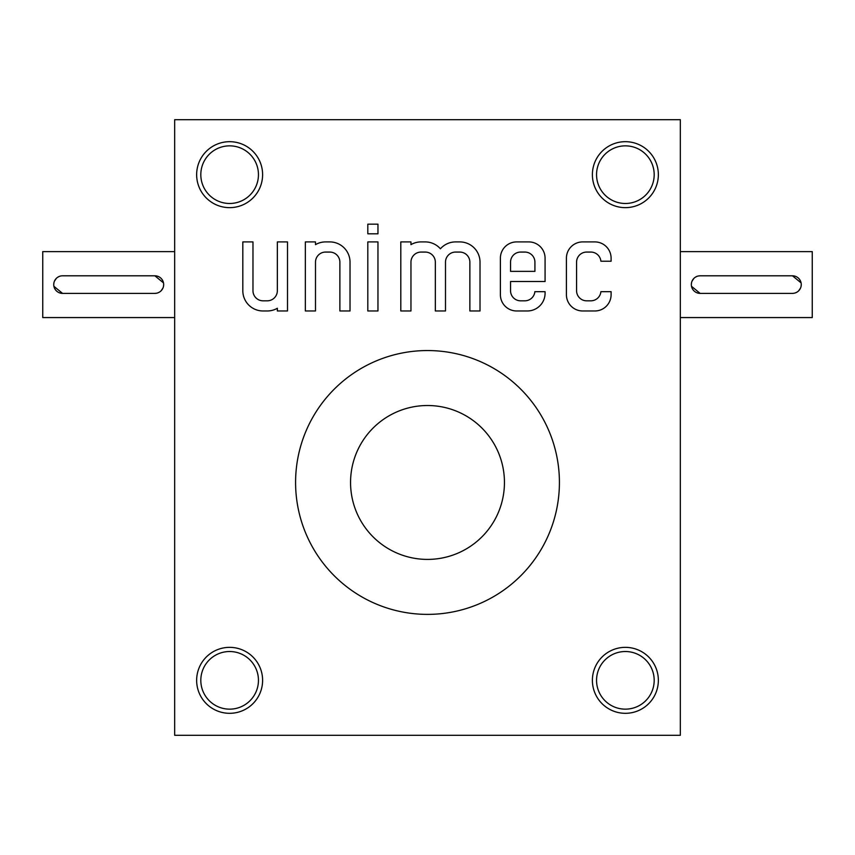 <?xml version="1.0" encoding="UTF-8"?>
<svg xmlns="http://www.w3.org/2000/svg" width="855" height="855" viewBox="0 0 855 855"><rect width="100%" height="100%" fill="white"/><g stroke="black" fill="none" stroke-linecap="round" stroke-linejoin="round"><path stroke-width="1.28" d="M174.666 735.3L174.666 119.7L680.334 119.7L680.334 735.3L174.666 735.3M566.416 258.178L566.416 294.708A16.266 16.266 0 0 0 582.683 310.974L594.834 310.974A16.266 16.266 0 0 0 611.101 294.708L611.101 291.683L600.894 291.683A10.11 10.11 0 0 1 590.794 300.821L586.69 300.821A10.11 10.11 0 0 1 576.569 290.711L576.569 262.186A10.11 10.11 0 0 1 586.69 252.065L590.794 252.065A10.11 10.11 0 0 1 600.894 261.213L611.101 261.213L611.101 258.178A16.266 16.266 0 0 0 594.834 241.912L582.683 241.912A16.266 16.266 0 0 0 566.416 258.178M500.389 258.178L500.389 294.708A16.266 16.266 0 0 0 516.655 310.974L527.332 310.974A17.741 17.741 0 0 0 545.073 293.233L545.073 291.683L534.867 291.683A10.11 10.11 0 0 1 524.767 300.821L520.663 300.821A10.11 10.11 0 0 1 510.542 290.711L510.542 281.519L545.073 281.519L545.073 258.178A16.266 16.266 0 0 0 528.807 241.912L516.655 241.912A16.266 16.266 0 0 0 500.389 258.178M400.803 241.912L400.803 310.974L410.956 310.974L410.956 262.186A10.11 10.11 0 0 1 421.077 252.065L425.224 252.065A10.11 10.11 0 0 1 435.334 262.186L435.334 310.974L445.487 310.974L445.487 262.186A10.11 10.11 0 0 1 455.608 252.065L459.755 252.065A10.11 10.11 0 0 1 469.865 262.186L469.865 310.974L480.018 310.974L480.018 262.143A20.231 20.231 0 0 0 459.798 241.912L455.651 241.912A20.231 20.231 0 0 0 440.411 248.794A20.231 20.231 0 0 0 425.181 241.912L421.12 241.912A20.231 20.231 0 0 0 410.956 244.637L410.956 241.912L400.803 241.912M367.81 233.8L377.963 233.8L377.963 224.17L367.81 224.17L367.81 233.8M367.81 310.974L377.963 310.974L377.963 241.912L367.81 241.912L367.81 310.974M305.342 241.912L305.342 310.974L315.495 310.974L315.495 262.186A10.11 10.11 0 0 1 325.605 252.065L329.752 252.065A10.11 10.11 0 0 1 339.873 262.186L339.873 310.974L350.026 310.974L350.026 262.143A20.231 20.231 0 0 0 329.795 241.912L325.648 241.912A20.231 20.231 0 0 0 315.495 244.637L315.495 241.912L305.342 241.912M242.82 290.753A20.231 20.231 0 0 0 263.051 310.974L267.198 310.974A20.231 20.231 0 0 0 277.351 308.26L277.351 310.974L287.504 310.974L287.504 241.912L277.351 241.912L277.351 290.711A10.11 10.11 0 0 1 267.241 300.821L263.094 300.821A10.11 10.11 0 0 1 252.973 290.711L252.973 241.912L242.82 241.912L242.82 290.753M229.632 647.353A32.982 32.982 0 0 1 258.189 696.825A32.982 32.982 0 0 1 201.064 696.825A32.982 32.982 0 0 1 229.632 647.353M229.632 141.684A32.982 32.982 0 0 1 258.189 191.157A32.982 32.982 0 0 1 201.064 191.157A32.982 32.982 0 0 1 229.632 141.684M625.368 647.353A32.982 32.982 0 0 1 653.936 696.825A32.982 32.982 0 0 1 596.811 696.825A32.982 32.982 0 0 1 625.368 647.353M625.368 141.684A32.982 32.982 0 0 1 653.936 191.157A32.982 32.982 0 0 1 596.811 191.157A32.982 32.982 0 0 1 625.368 141.684M427.5 350.55A131.916 131.916 0 0 0 295.584 482.466A131.916 131.916 0 0 0 427.5 614.382A131.916 131.916 0 0 0 559.416 482.466A131.916 131.916 0 0 0 427.5 350.55M625.368 145.852A28.814 28.814 0 0 1 650.324 189.073A28.814 28.814 0 0 1 600.413 189.073A28.814 28.814 0 0 1 625.368 145.852M625.368 651.521A28.814 28.814 0 0 1 650.324 694.741A28.814 28.814 0 0 1 600.413 694.741A28.814 28.814 0 0 1 625.368 651.521M229.632 145.852A28.814 28.814 0 0 1 254.587 189.073A28.814 28.814 0 0 1 204.676 189.073A28.814 28.814 0 0 1 229.632 145.852M229.632 651.521A28.814 28.814 0 0 1 254.587 694.741A28.814 28.814 0 0 1 204.676 694.741A28.814 28.814 0 0 1 229.632 651.521M510.542 271.366L534.92 271.366L534.92 262.186A10.11 10.11 0 0 0 524.81 252.065L520.663 252.065A10.11 10.11 0 0 0 510.542 262.186L510.542 271.366M792.467 275.802L700.127 275.802A8.796 8.796 0 0 0 691.332 284.597A8.796 8.796 0 0 0 700.127 293.383L792.467 293.383A8.796 8.796 0 0 0 801.253 284.597A8.796 8.796 0 0 0 792.467 275.802L801.092 282.877M680.334 251.616L812.25 251.616L812.25 317.568L680.334 317.568M700.127 275.802L698.407 275.973M696.75 276.475L695.233 277.287M693.907 278.377L692.005 281.21M691.503 282.866L691.332 284.587M691.503 286.307L700.127 293.383M795.834 292.709L797.352 291.908M798.677 290.807L800.579 287.975M801.082 286.318L801.253 284.597M62.533 293.383L154.873 293.383A8.796 8.796 0 0 0 163.668 284.597A8.796 8.796 0 0 0 154.873 275.802L62.533 275.802A8.796 8.796 0 0 0 53.747 284.597A8.796 8.796 0 0 0 62.533 293.383L53.908 286.307M174.666 317.568L42.75 317.568L42.75 251.616L174.666 251.616M154.873 293.383L156.593 293.222M158.25 292.709L159.767 291.908M161.093 290.807L162.995 287.975M163.497 286.318L163.668 284.597M163.497 282.877L154.873 275.802M59.166 276.475L57.648 277.287M56.323 278.377L54.421 281.21M53.918 282.866L53.747 284.587M427.5 405.516A76.95 76.95 0 0 1 494.137 520.941A76.95 76.95 0 0 1 360.863 520.941A76.95 76.95 0 0 1 427.5 405.516"/></g></svg>
